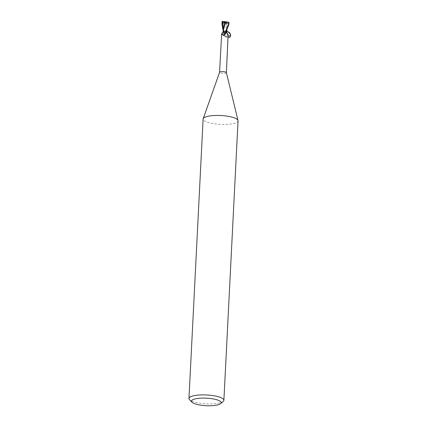 <?xml version="1.0" encoding="UTF-8"?>
<svg xmlns="http://www.w3.org/2000/svg" width="427" height="427" viewBox="0 0 427 427"><rect width="100%" height="100%" fill="white"/><g stroke="black" fill="none" stroke-linecap="round" stroke-linejoin="round"><path stroke-width="0.32" stroke-dasharray="2.13 1.6" d="M224.41 32.244A1.575 0.4 2.9 0 1 223.465 31.828A1.575 0.4 2.9 0 1 225.664 31.566A1.575 0.4 2.9 0 1 226.582 31.902A1.575 0.4 2.9 0 0 225.664 31.566A1.575 0.4 2.9 0 0 223.465 31.828A1.575 0.4 2.9 0 0 224.41 32.244A1.575 0.4 2.9 0 0 226.609 32.004A1.575 0.4 2.9 0 1 224.41 32.244M224.623 22.466L224.757 22.311A1.575 0.4 2.9 0 1 226.134 22.364A1.575 0.4 2.9 0 1 227.079 22.78A1.575 0.4 2.9 0 1 227.025 22.871L226.251 23.085A1.575 0.4 2.9 0 1 224.88 23.037A1.575 0.4 2.9 0 1 223.935 22.62A1.575 0.4 2.9 0 1 223.983 22.53M224.757 22.311L224.789 21.622M223.385 28.219L223.476 32.089L224.159 32.436L223.871 32.82L224.095 32.612L223.193 31.876M223.22 31.251L223.273 30.813M223.214 31.833C223.043 31.406 223.769 31.171 225.397 31.134M226.198 31.176L225.926 31.459L226.604 31.747L226.198 31.176L225.899 31.411L226.801 28.871L227.02 26.266L226.918 29.965M226.203 31.71A1.505 0.379 2.9 0 1 225.862 31.475A1.505 0.379 2.9 0 1 225.936 31.336L226.102 31.219M228.883 22.38L228.023 22.247L228.482 23.608L225.963 31.336L226.588 31.811M226.385 72.67L226.385 72.702A3.411 0.865 2.9 0 1 221.618 73.263A3.411 0.865 2.9 0 1 219.574 72.36L219.579 72.328M221.517 34.043L221.677 34.624L222.867 34.817L224.132 32.644A5.257 4.612 -73 0 1 223.3 34.261M238.042 120.841A17.486 4.435 2.9 0 1 213.601 123.697A17.486 4.435 2.9 0 1 203.113 119.069M223.214 401.417A17.486 4.435 2.9 0 1 199.446 403.141A17.486 4.435 2.9 0 1 189.513 399.709M224.148 34.982L225.808 37.229A3.795 2.685 44 0 1 224.148 34.982A3.795 2.685 44 0 1 223.999 34.448L224.485 32.97A3.613 2.557 44 0 0 226.529 37.032L228.141 34.384M225.808 37.229L226.529 37.032M223.113 31.742A3 0.763 2.9 0 0 223.214 31.977A3 0.763 2.9 0 0 223.508 32.169A1.505 0.379 2.9 0 1 224.202 32.559A1.505 0.379 2.9 0 1 224.132 32.644M223.284 30.103L224.106 32.639L223.865 32.81L224.159 32.436C223.428 30.675 223.401 25.801 223.727 25.305M223.865 32.81L224.1 32.639L223.481 32.169M221.976 23.485L223.727 30.984L224.709 32.847A3.453 0.875 2.9 0 1 223.924 32.767A3.453 0.875 2.9 0 0 224.709 32.847L224.821 32.842M225.899 32.874A3.795 3.331 -73 0 1 223.823 35.478M223.508 32.169A3.806 3.341 -73 0 1 221.677 34.624M223.188 31.886L224.042 31.262M225.488 22.706L226.913 32.174M226.86 31.988C227.015 32.527 226.123 32.815 224.175 32.852C226.118 32.815 227.015 32.527 226.86 31.988M224.992 22.434L224.602 22.839M226.016 22.967L226.23 23.469L227.025 22.871M226.251 23.085L226.294 22.396L224.613 22.466M227.105 21.98A1.575 0.4 2.9 0 1 226.988 22.081L227.057 22.759L226.347 23.741L226.294 22.396M226.881 32.084L226.604 31.747M224.586 32.847A3.496 0.886 2.9 0 1 223.908 32.778L223.225 31.15M225.563 22.69C223.369 22.93 222.221 22.482 222.115 21.334M228.317 23.538L226.347 23.741M226.684 23.666L227.02 26.266M226.449 22.498L225.403 22.711M228.915 24.483L228.755 22.359A3.496 0.886 2.9 0 0 228.909 22.252M224.02 22.044L223.983 21.74A1.575 0.4 2.9 0 1 224.106 21.628M223.983 21.74L222.184 21.451M228.482 23.608L227.057 22.759M228.023 22.247L226.988 22.081M228.173 37.448C225.675 36.626 224.533 35.089 224.741 32.836L226.641 31.561M226.902 31.779L226.027 32.714C225.883 34.187 226.625 35.286 228.242 36.017M225.936 31.336A5.257 3.72 44 0 0 226.604 32.9M228.194 22.273L228.269 22.839M223.935 22.62L223.972 21.814M225.862 31.475L227.564 34.438M225.915 32.804L223.668 35.558M224.202 32.559L222.867 34.817M227.079 22.78L227.116 21.974M226.892 31.203L226.913 32.068M227.057 28.422L226.988 29.842"/><path stroke-width="0.64" d="M222.211 21.329L223.07 21.462L222.462 23.074L224.623 22.466M224.042 31.262A3 0.763 2.9 0 1 225.328 31.139L225.899 32.874L223.823 35.478L223.113 35.366L221.645 33.808L223.113 31.742A3 0.763 2.9 0 1 224.042 31.262L225.365 31.134A3.453 0.875 2.9 0 1 226.145 31.214A3.453 0.875 2.9 0 0 225.36 31.134L225.483 31.128A3.496 0.886 2.9 0 1 226.161 31.203L228.915 24.483L228.979 23.213L226.518 29.484L225.483 31.128M225.328 31.139A3.411 0.865 2.9 0 1 226.102 31.219L227.564 34.438L228.141 34.384A3.806 2.695 44 0 1 226.561 31.806A1.505 0.379 2.9 0 1 226.203 31.71M226.561 31.806A3 0.763 2.9 0 1 226.854 32.004M226.203 31.171L225.963 31.342L226.203 31.171L225.963 31.342L226.876 32.105M219.574 72.36A3.411 0.865 2.9 0 1 219.59 72.296A3.411 0.865 2.9 0 1 224.34 71.8A3.411 0.865 2.9 0 1 226.379 72.638A3.411 0.865 2.9 0 1 226.385 72.702M221.645 33.808L219.579 72.328M191.92 402.197L189.513 399.709A17.486 4.435 2.9 0 1 188.958 398.514L203.113 119.069A17.486 4.435 2.9 0 1 203.183 118.738A17.486 4.435 2.9 0 1 227.554 116.213A17.486 4.435 2.9 0 1 238.01 120.505A17.486 4.435 2.9 0 1 238.042 120.841L223.887 400.286A17.486 4.435 2.9 0 1 223.214 401.417L220.567 403.648A14.865 3.774 2.9 0 1 200.364 405.116A14.865 3.774 2.9 0 1 191.92 402.197A14.865 3.774 2.9 0 1 196.66 398.604A14.865 3.774 2.9 0 1 212.224 398.754A14.865 3.774 2.9 0 1 220.567 403.648M188.958 398.514A17.486 4.435 2.9 0 1 213.399 395.658A17.486 4.435 2.9 0 1 223.887 400.286M226.385 72.67L228.141 34.384M225.568 31.31A3.613 3.17 -73 0 1 223.113 35.366M226.604 31.747L226.881 32.084M226.918 29.965L226.588 31.811M226.892 31.203L226.913 32.206M222.462 23.074L224.602 22.839L224.661 21.606L227.116 21.974A1.575 0.4 2.9 0 1 227.105 21.98M227.116 21.974L228.973 22.273L228.979 23.213M223.225 31.15L221.933 24.125L222.339 21.35A3.496 0.886 2.9 0 0 222.184 21.451L221.976 23.485M223.273 30.813L225.568 21.772M224.623 21.601L225.653 21.788M224.271 22.85L223.22 31.251M225.397 31.134C223.769 31.171 223.043 31.406 223.214 31.833M225.52 21.766L228.989 22.257M223.07 21.462L224.106 21.628L223.956 22.482M224.613 22.466L224.02 22.044M226.641 31.561C230.527 31.449 232.283 38.216 228.173 37.448M228.242 36.017C229.427 36.316 230.158 35.975 230.441 34.998C230.286 32.906 229.155 31.817 227.063 31.731L226.902 31.779M222.638 23.015L223.284 30.103M222.899 21.435L222.761 22.14M219.59 72.296L203.183 118.738M230.441 34.998C231.658 35.767 228.077 30.803 227.063 31.731M226.379 72.638L238.01 120.505M221.933 24.125L221.997 22.855M223.166 31.673L223.294 30.653M226.988 29.842L226.881 32.014"/></g></svg>
